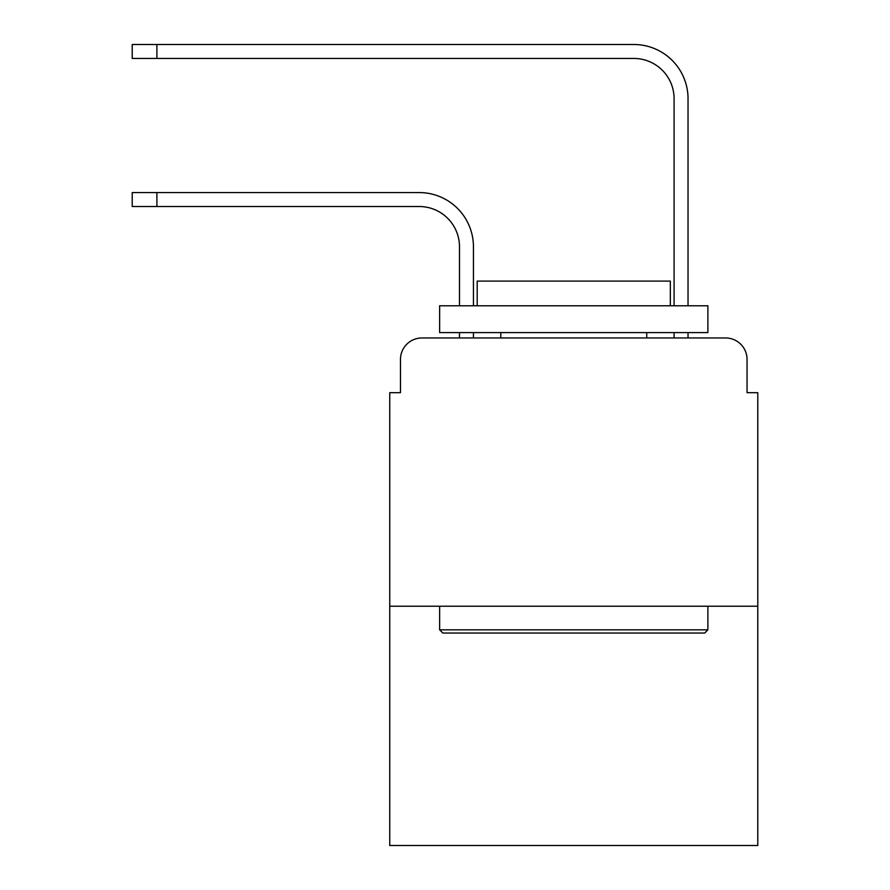 <?xml version="1.0" encoding="UTF-8"?>
<svg xmlns="http://www.w3.org/2000/svg" width="890" height="890" viewBox="0 0 890 890"><rect width="100%" height="100%" fill="white"/><g stroke="black" fill="none" stroke-linecap="round" stroke-linejoin="round"><path stroke-width="1.33" d="M400.467 359.426L400.467 392.69L400.467 359.426A21.46 21.46 0 0 1 421.927 337.966L459.485 337.966L459.485 332.604M757.779 606.223L389.742 606.223L389.742 845.5L757.779 845.5L757.779 392.69L747.055 392.69L747.055 359.426A21.46 21.46 0 0 0 725.595 337.966L421.927 337.966M389.742 606.223L389.742 392.69L400.467 392.69M473.436 332.604L473.436 337.966L490.067 337.966M657.454 337.966L674.086 337.966L674.086 332.604M688.037 332.604L688.037 337.966L725.595 337.966M747.055 392.69L747.055 359.426M132.221 192.574L156.896 192.574L156.896 206.524L132.221 206.524L132.221 192.574M473.436 305.782L473.436 246.764A54.19 54.19 0 0 0 419.246 192.574L156.896 192.574M156.896 206.524L419.246 206.524A40.239 40.239 0 0 1 459.485 246.764L459.485 305.782M132.221 44.5L156.896 44.5L156.896 58.451L132.221 58.451L132.221 44.5M156.896 58.451L633.847 58.451A40.239 40.239 0 0 1 674.086 98.69L674.086 305.782M688.037 305.782L688.037 98.69A54.19 54.19 0 0 0 633.847 44.5L156.896 44.5M704.669 633.046L442.853 633.046L439.638 629.831L707.884 629.831L704.669 633.046M439.638 305.782L707.884 305.782L707.884 332.604L439.638 332.604L439.638 305.782M670.337 305.782L670.337 281.095L477.196 281.095L477.196 305.782M439.638 606.223L439.638 629.831M707.884 606.223L707.884 629.831M500.792 332.604L500.792 337.966M646.73 332.604L646.73 337.966"/></g></svg>
